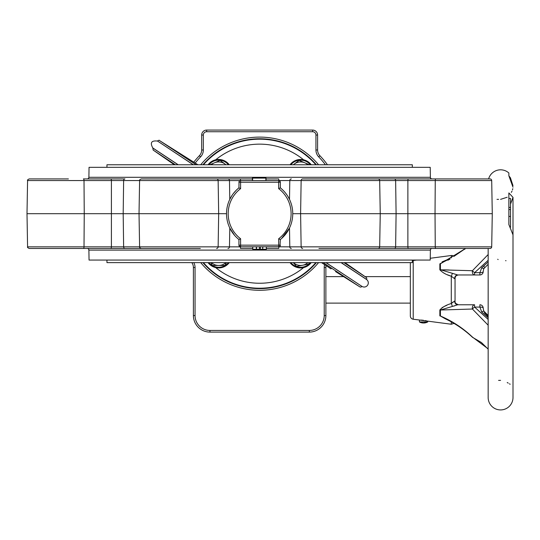 <?xml version="1.0" encoding="UTF-8"?>
<svg xmlns="http://www.w3.org/2000/svg" width="540" height="540" viewBox="0 0 540 540"><rect width="100%" height="100%" fill="white"/><g stroke="black" fill="none" stroke-linecap="round" stroke-linejoin="round"><path stroke-width="0.81" d="M479.885 304.776A3.314 3.314 0 0 1 483.192 308.057C483.563 310.622 483.894 311.735 484.178 311.411L488.16 315.515L484.178 311.411A3.314 1.269 137.4 0 0 481.734 312.026L479.885 307.078L479.885 304.776A3.314 3.314 90 0 1 483.192 308.07L483.192 308.057A3.314 1.006 179.5 0 0 483.192 308.057L483.192 308.057A3.314 1.006 179.5 0 0 479.885 307.078L474.586 307.078A3.314 0.81 142.3 0 0 473.317 308.09A3.314 0.81 142.3 0 0 472.412 309.029A3.314 2.268 -90 0 1 472.318 308.09A3.314 2.268 -90 0 1 474.586 304.776L458.352 304.776A3.314 3.314 0 0 1 455.045 301.462L455.126 302.218M455.531 276.548L454.721 278.768L451.298 276.21C446.438 274.853 442.618 272.72 439.85 269.804L472.412 270.716A3.314 0.81 37.7 0 0 473.317 271.654A3.314 0.81 37.7 0 0 474.586 272.666L479.885 272.666A3.314 1.006 0.5 0 0 483.192 271.688L483.192 271.688A3.314 1.006 0.5 0 0 483.192 271.674L483.192 271.688C483.563 269.123 483.894 268.002 484.178 268.333L484.178 268.333A3.314 1.269 -137.4 0 1 481.734 267.719L488.16 261.988M456.536 275.508L458.352 274.968L474.586 274.968A3.314 2.268 -90 0 1 472.318 271.654A3.314 2.268 -90 0 1 472.412 270.716L488.16 254.536M473.317 337.79L473.317 337.79A3.314 3.314 0 0 1 472.318 337.142L472.412 337.048A3.314 2.538 112.4 0 0 473.317 337.79L481.451 342.536L488.16 349.157L481.451 342.536L473.317 337.79M512.98 185.666L510.462 177.944M510.516 177.944L508.862 175.79L512.98 187.171M508.862 198.437L510.516 198.437L510.516 227.259M508.862 216.432L510.516 216.432M508.862 209.527L510.516 209.527M508.862 207.421L510.516 207.421M512.798 188.656L512.474 189.952M512.001 191.174L511.319 192.402M488.16 248.474L488.16 397.507A12.42 12.42 0 0 0 500.58 409.928A12.42 12.42 0 0 0 513 397.507L513 234.839L508.862 224.546L508.862 192.935L513 197.37L510.516 204.113M455.618 276.406L456.266 275.711M455.166 302.366L455.51 303.163M455.672 303.413L458.352 304.776L457.711 304.776L474.586 304.776L458.352 304.776M481.734 267.719L479.885 272.666L479.885 274.968A3.314 3.314 0 0 0 483.192 271.688A3.314 3.314 90 0 1 479.885 274.968L458.352 274.968A3.314 3.314 0 0 0 455.045 278.282L455.045 301.462L454.721 300.976L451.292 303.541L451.298 276.21A3.314 0.925 111.3 0 0 452.284 273.281L457.711 274.968L474.586 274.968L458.352 274.968M439.85 269.804A3.314 2.025 180 0 0 440.417 269.73L452.284 273.281M454.721 278.768A3.314 3.024 90 0 1 457.711 274.968M449.401 320.828L445.358 318.816M439.85 315.9A3.314 2.626 180 0 1 440.417 316.001C452.412 321.145 463.077 328.158 472.412 337.048L488.16 348.874M446.911 305.249L444.893 306.166M443.468 306.882L441.95 307.746M452.864 302.076L452.203 302.731M453.83 306.072L455.045 305.674M448.031 259.375L442.044 261.913M447.863 260.24L449.098 259.585M449.179 259.544L450.029 259.079M443.678 309.92L455.045 309.569M439.85 315.765L439.85 309.94A3.314 2.025 180 0 1 440.417 310.014L440.417 316.001L445.257 318.769C455.24 323.474 464.265 329.603 472.318 337.142M488.16 325.208L472.412 309.029L440.417 310.014L452.284 306.464A3.314 0.925 68.7 0 0 451.298 303.534C446.425 304.891 442.611 307.031 439.85 309.94M454.721 300.976A3.314 3.024 90 0 0 457.711 304.776L452.284 306.464M439.85 269.635L439.85 263.844A3.314 2.626 180 0 0 440.417 263.743L445.291 260.962M439.85 263.844L449.401 258.916M465.818 248.474L440.417 263.743L440.417 269.73M443.495 272.882L444.933 273.598M447.559 274.772L447.944 274.934M448.544 275.177L451.298 276.21M449.05 269.987L443.678 269.825M488.16 316.643L484.124 312.62M498.137 259.565L497.698 259.261M500.58 199.361L507.202 197.235M497.009 199.361L497.705 199.348M498.163 199.348L498.602 199.348M488.16 260.321L474.586 272.666L474.586 274.968M474.586 304.776L474.586 307.078L488.16 319.424M488.16 317.756L481.734 312.026M500.573 380.376L498.575 380.389M510.192 384.224L509.416 383.846M508.228 383.123L507.202 382.509M506.021 260.732L505.568 260.678M412.317 260.759A3.314 3.314 0 0 1 413.208 260.516L413.208 319.228A3.314 3.314 0 0 1 410.333 315.947L410.333 263.797A3.314 3.314 0 0 1 410.542 262.629M445.257 260.975L465.487 248.474L453.985 256.358A3.314 3.314 0 0 0 451.298 255.501L430.252 258.269M413.208 319.228L419.735 320.045M413.208 260.516L416.617 260.064M427.727 321.138L419.418 320.045L419.438 321.948L423.461 322.994A8.282 8.282 90 0 1 419.438 321.948L427.721 321.948L427.727 321.138L451.298 324.243L451.298 321.847M420.647 320.065L421.99 320.146M422.024 320.146L423.549 320.308M425.176 320.564L426.553 320.855M488.612 178.922A12.42 12.42 0 0 1 508.862 172.976L508.862 175.79M423.461 322.994A8.282 8.282 90 0 0 423.576 322.988A8.282 8.282 -90 0 0 423.691 322.994A8.282 8.282 -90 0 0 427.721 321.948L423.461 322.994M455.045 278.282L455.045 301.462M200.718 164.761A76.585 76.585 0 0 1 318.553 164.761M325.957 266.335L326.086 265.626A8.282 8.282 0 0 0 325.877 267.489L325.877 315.542A16.558 16.558 0 0 1 309.319 332.1L209.959 332.1A16.558 16.558 0 0 1 193.401 315.542L193.401 267.489A8.282 8.282 0 0 0 191.835 262.643A83.626 83.626 0 0 1 191.822 262.629L192.503 263.743M193.786 162.155A83.626 83.626 0 0 1 199.368 155.722A8.282 8.282 0 0 0 201.677 149.985L201.677 135.041A4.968 4.968 0 0 1 206.644 130.072L312.626 130.072A4.968 4.968 0 0 1 317.594 135.041L317.594 149.985A8.282 8.282 0 0 0 319.91 155.722A83.626 83.626 0 0 1 327.449 164.761A83.626 83.626 0 0 0 319.91 155.722L318.715 156.877A9.936 9.936 0 0 1 315.941 149.985L315.941 135.041A3.314 3.314 0 0 0 312.626 131.726L312.626 130.072M193.016 264.998L193.286 266.119M318.553 262.629A76.585 76.585 0 0 1 200.718 262.629A76.585 76.585 0 0 0 318.553 262.629M432.047 178.922A1.654 1.654 0 0 1 430.394 177.296L430.218 167.333L89.053 167.333L88.884 177.296L430.394 177.296M87.224 178.922A1.654 1.654 0 0 0 88.884 177.296M160.508 178.922L151.936 178.922M387.585 178.922L490.043 178.922A1.654 1.654 0 0 1 491.697 180.549L435.254 180.549L435.031 213.698L292.754 213.698M291.33 178.922A1.654 1.532 90 0 0 289.798 180.549L301.138 180.549A1.654 1.532 90 0 1 302.67 178.922L378.014 178.922A1.654 1.654 0 0 1 379.674 180.549L301.138 180.549L300.605 213.698L301.138 246.847L379.674 246.847A1.654 1.654 0 0 1 378.014 248.474L318.938 248.474M430.394 250.101L88.884 250.101L89.053 260.064L430.218 260.064L430.394 250.101A1.654 1.654 0 0 1 432.047 248.474M88.884 250.101A1.654 1.654 0 0 0 87.224 248.474M435.888 178.922A1.654 0.634 -90 0 0 435.254 180.549L379.674 180.549L380.248 213.698L379.674 246.847L491.697 246.847A1.654 1.654 0 0 1 490.043 248.474L378.014 248.474M259.639 139.178A74.52 74.52 0 0 0 203.438 164.761A74.52 74.52 0 0 1 315.839 164.761M315.839 262.629A74.52 74.52 0 0 1 203.438 262.629A74.52 74.52 0 0 0 259.639 288.218M160.508 248.474L29.234 248.474C27.716 247.779 27.169 247.239 27.581 246.847L27 213.698L27.581 246.847L84.017 246.847L84.24 213.698L27 213.698L27.581 180.549L27 213.698M151.936 248.474L83.39 248.474A1.654 0.634 90 0 0 84.017 246.847L139.603 246.847L139.023 213.698L84.24 213.698L84.017 180.549L27.581 180.549C27.169 180.157 27.716 179.618 29.234 178.922L68.398 178.922M287.975 196.553L289.494 199.361L289.798 180.549L266.045 180.549L266.045 178.092L252.396 178.092L252.396 180.576L139.603 180.549L139.023 213.698L226.517 213.698M279.106 246.76L240.597 246.814L239.186 246.031M124.929 248.474A1.654 1.296 90 0 1 123.633 246.847L123.181 213.698L123.633 180.549L84.017 180.549A1.654 0.634 90 0 0 83.39 178.922L124.929 178.922A1.654 1.296 90 0 0 123.633 180.549L139.603 180.549C139.192 180.157 139.745 179.618 141.257 178.922L240.543 178.922L240.354 180.596L278.681 180.576L280.091 181.359M491.697 180.549L492.277 213.698L435.031 213.698L435.254 246.847A1.654 0.634 -90 0 0 435.888 248.474M240.597 246.814L240.597 245.16L278.681 245.16L278.681 238.741A31.462 31.462 0 0 0 278.681 188.649L278.681 182.237L240.597 182.237L240.597 188.649L238.937 187.846A33.122 33.122 0 0 0 238.937 239.551L240.597 238.741L240.597 245.16L238.937 245.16A1.654 1.654 0 0 0 240.597 246.814A1.654 1.654 0 0 1 238.937 245.16L238.937 239.551A33.122 33.122 0 0 1 238.937 187.846L239.038 181.663M239.044 181.656L239.335 181.157M227.948 178.922A1.654 1.532 90 0 1 229.48 180.549L229.784 199.361L232.268 195.048M233.354 193.55L235.913 190.593M285.923 193.55L286.902 194.9M200.34 248.474L141.257 248.474C139.745 247.779 139.192 247.239 139.603 246.847L218.14 246.847L218.673 213.698L218.14 180.549A1.654 1.532 90 0 0 216.607 178.922L200.34 178.922M436.799 178.922L430.961 178.922M367.335 178.922L408.51 178.922A1.654 0.634 -90 0 0 407.876 180.549L407.876 246.847A1.654 0.634 -90 0 0 408.51 248.474L358.763 248.474M470.792 178.922L490.043 178.922M48.485 178.922L29.234 178.922C27.716 179.618 27.169 180.157 27.581 180.549M240.543 178.922L252.396 178.922M266.045 178.922L278.735 178.922L278.917 180.596M278.681 238.741L280.334 239.551L279.943 246.24M278.681 180.576A1.654 1.654 0 0 1 280.334 182.237A1.654 1.654 0 0 0 278.681 180.576L278.681 182.237L280.334 182.237L280.334 187.846A33.122 33.122 0 0 1 280.334 239.551L280.55 239.382M281.536 238.545L289.494 228.035L289.798 246.847L301.138 246.847A1.654 1.532 90 0 0 302.67 248.474M216.607 248.474A1.654 1.532 90 0 0 218.14 246.847L229.48 246.847L229.784 228.035L234.603 235.386M436.799 248.474L430.961 248.474M266.341 246.847L278.917 246.847L278.735 248.474L266.341 248.474M252.74 248.474L240.543 248.474L240.354 246.8M155.581 248.474L156.506 248.474M278.681 188.649L280.334 187.846A33.122 33.122 0 0 1 280.334 239.551M278.681 246.814A1.654 1.654 0 0 0 280.334 245.16L278.681 245.16L278.681 246.814A1.654 1.654 0 0 0 280.334 245.16M240.597 180.576A1.654 1.654 0 0 0 238.937 182.237A1.654 1.654 0 0 1 240.597 180.576L240.597 182.237L238.937 182.237M265.876 178.092L265.876 180.576M252.626 178.092L252.626 180.576M252.47 178.092L252.47 180.576M252.74 246.814L252.74 249.298L256.547 249.298L256.547 246.814M256.547 249.298L259.409 249.298L259.409 246.814M259.409 249.298L260.422 249.298L260.422 246.814M260.422 249.298L262.663 249.298L262.663 246.814M262.663 249.298L262.899 246.814M262.899 249.298L266.341 249.298L266.341 246.814M256.311 249.298L256.311 246.814M293.362 164.761A10.766 10.766 0 0 1 307.874 164.761M309.406 164.761L299.133 160.373L293.281 164.761M290.864 164.761A12.582 12.582 0 0 1 310.379 164.761M290.027 164.761A13.25 13.25 0 0 1 311.216 164.761M211.397 164.761A10.766 10.766 0 0 1 225.909 164.761M225.997 164.761L220.104 160.373L209.905 164.761M208.899 164.761A12.582 12.582 0 0 1 228.413 164.761M208.055 164.761A13.25 13.25 0 0 1 229.25 164.761M293.267 262.629L296.548 266.423L302.65 265.248A10.766 10.766 0 0 1 293.362 262.629M309.258 262.629L308.752 264.08L302.65 265.248A10.766 10.766 0 0 0 307.874 262.629M310.379 262.629A12.582 12.582 0 0 1 290.864 262.629M311.216 262.629A13.25 13.25 0 0 1 290.027 262.629M210.816 262.629L212.443 265.444L218.653 265.444A10.766 10.766 0 0 1 211.397 262.629M226.496 262.629L224.87 265.444L218.653 265.444A10.766 10.766 0 0 0 225.909 262.629M228.413 262.629A12.582 12.582 0 0 1 208.899 262.629M229.25 262.629A13.25 13.25 0 0 1 208.055 262.629M412.317 260.064L412.317 262.629L106.961 262.629L106.961 260.064M412.317 167.333L412.317 164.761L106.961 164.761L106.961 167.333M331 268.88L321.516 262.629L331 268.88L331.459 268.184M174.312 164.761L153.171 150.073L152.82 147.96L178.214 164.761M344.966 262.629L366.107 277.324A1.492 1.492 0 0 1 366.498 279.369L341.213 262.629M193.212 164.761L157.437 140.987L193.361 164.761M325.917 262.629L361.881 286.342A4.138 4.138 0 0 0 367.619 285.174A4.138 4.138 0 0 0 366.451 279.437L341.064 262.629M361.881 286.342L326.066 262.629M361.84 286.409A1.492 1.492 0 0 1 359.802 286.848L323.217 262.629M484.124 265.491L484.124 267.125M451.298 257.897L451.298 255.501M316.386 164.761A74.932 74.932 0 0 0 202.892 164.761M209.959 332.1L209.959 330.44L309.319 330.44A14.904 14.904 0 0 0 324.223 315.542L324.223 267.489A9.936 9.936 0 0 1 324.635 264.661M193.786 262.629A9.936 9.936 0 0 1 195.055 267.489L195.055 315.542A14.904 14.904 0 0 0 209.959 330.44M195.055 315.542L193.401 315.542M195.055 267.489L193.401 267.489M309.319 332.1L309.319 330.44M191.849 262.629L192.47 263.675M325.877 315.542L324.223 315.542M312.626 131.726L206.644 131.726A3.314 3.314 0 0 0 203.337 135.041L203.337 149.985A9.936 9.936 0 0 1 200.563 156.877L199.368 155.722M200.563 156.877A81.972 81.972 0 0 0 195.19 163.046M325.877 267.489L324.223 267.489M203.337 149.985L201.677 149.985M203.337 135.041L201.677 135.041M206.644 131.726L206.644 130.072M317.594 149.985L315.941 149.985M317.594 135.041L315.941 135.041M325.397 164.761A81.972 81.972 0 0 0 318.715 156.877M202.892 262.629A74.932 74.932 0 0 0 316.386 262.629M215.669 267.59A69.552 69.552 0 0 0 303.608 267.59M303.608 159.806A69.552 69.552 0 0 0 215.669 159.806M394.349 178.922A1.654 1.296 -90 0 1 395.638 180.549L396.09 213.698L395.638 246.847A1.654 1.296 -90 0 1 394.349 248.474M110.767 178.922A1.654 0.634 90 0 1 111.402 180.549L111.402 246.847A1.654 0.634 90 0 1 110.767 248.474M278.917 246.8L289.798 246.847A1.654 1.532 90 0 0 291.33 248.474M227.948 248.474A1.654 1.532 90 0 0 229.48 246.847L252.74 246.847M240.597 188.649A31.462 31.462 0 0 0 240.597 238.741M175.365 164.761L153.171 150.073M197.924 164.761L159.476 140.549L196.06 164.761M343.913 262.629L366.107 277.324M152.78 148.028L178.065 164.761M486.581 265.808L486.918 265.464M488.16 264.229L484.178 268.333M451.298 324.243L453.985 323.386M513 260.253L513 197.37M410.333 276.622L365.101 276.622M343.568 276.622L325.877 276.622M410.333 303.122L325.877 303.122M491.697 246.847L492.277 213.698M27.581 246.847C27.169 247.239 27.716 247.779 29.234 248.474M252.788 249.298L252.788 246.814M335.529 271.559L359.802 286.848M159.476 140.549C159.489 140.042 158.814 140.191 157.437 140.987M157.39 141.055C151.416 140.407 149.891 142.709 152.82 147.96"/></g></svg>
